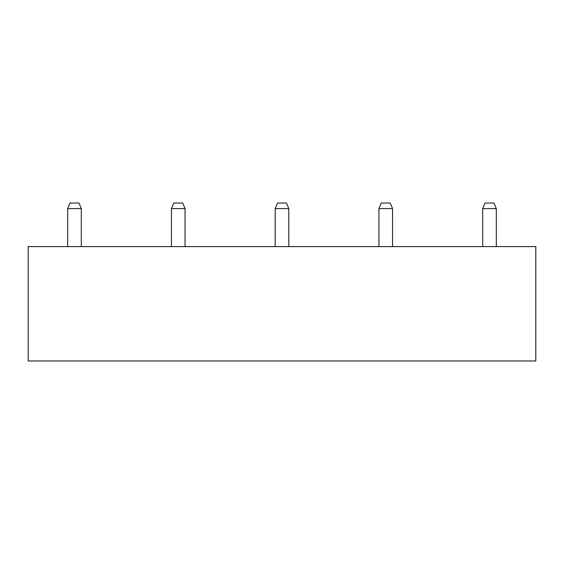 <?xml version="1.0" encoding="UTF-8"?>
<svg xmlns="http://www.w3.org/2000/svg" width="564" height="564" viewBox="0 0 564 564"><rect width="100%" height="100%" fill="white"/><g stroke="black" fill="none" stroke-linecap="round" stroke-linejoin="round"><path stroke-width="0.85" d="M28.2 360.974L535.8 360.974L535.8 246.602L28.2 246.602L28.2 360.974M81.301 246.602L81.301 208.609L67.687 208.609L67.687 246.602M81.301 208.609L78.988 203.026L69.999 203.026L67.687 208.609M185.055 246.602L185.055 208.609L171.442 208.609L171.442 246.602M185.055 208.609L182.743 203.026L173.754 203.026L171.442 208.609M288.81 246.602L288.81 208.609L275.19 208.609L275.19 246.602M288.81 208.609L286.491 203.026L277.509 203.026L275.19 208.609M392.558 246.602L392.558 208.609L378.945 208.609L378.945 246.602M392.558 208.609L390.246 203.026L381.257 203.026L378.945 208.609M496.313 246.602L496.313 208.609L482.699 208.609L482.699 246.602M496.313 208.609L494.001 203.026L485.012 203.026L482.699 208.609"/></g></svg>
